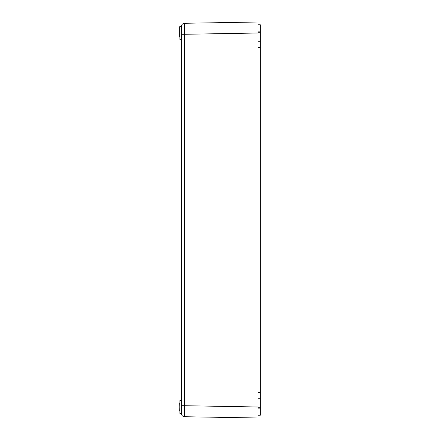 <?xml version="1.0" encoding="UTF-8"?>
<svg xmlns="http://www.w3.org/2000/svg" width="440" height="440" viewBox="0 0 440 440"><rect width="100%" height="100%" fill="white"/><g stroke="black" fill="none" stroke-linecap="round" stroke-linejoin="round"><path stroke-width="0.66" d="M258.005 28.6L258.005 24.75L260.315 24.789L260.315 415.212L258.005 415.25L258.005 411.4M181.093 413.595L179.955 413.578L179.955 400.422L181.066 400.406L181.335 413.418L181.385 26.125M181.363 26.164A3.3 3.3 0 0 1 184.58 23.282A3.3 3.3 0 0 0 181.352 26.268L181.352 413.732A3.3 3.3 0 0 0 184.58 416.719L184.58 405.719L181.363 405.719M181.335 39.87L179.955 39.578L179.955 26.422L181.363 26.169A3.3 3.3 0 0 0 181.352 26.268L181.066 26.84L181.066 39.595L181.335 39.87L181.335 33M179.955 400.422L179.685 410.74M181.352 26.246L179.685 26.697L179.685 36.74M181.335 407L181.335 400.131M179.685 403.26L179.955 413.578M179.685 29.26L179.955 39.578M181.363 34.282L184.58 34.282L184.58 23.282L258.005 22L258.005 407L184.58 405.719L184.58 34.282L258.005 33M184.58 416.719A3.3 3.3 0 0 1 181.363 413.837A3.3 3.3 0 0 0 184.58 416.719L258.005 418L258.005 407M258.005 398.75L260.315 398.712M258.005 41.25L260.315 41.288M258.005 408.87L260.315 408.87M258.005 407.77L260.315 407.77M258.005 392.37L260.315 392.37M258.005 47.63L260.315 47.63M258.005 32.23L260.315 32.23M258.005 31.13L260.315 31.13"/></g></svg>
